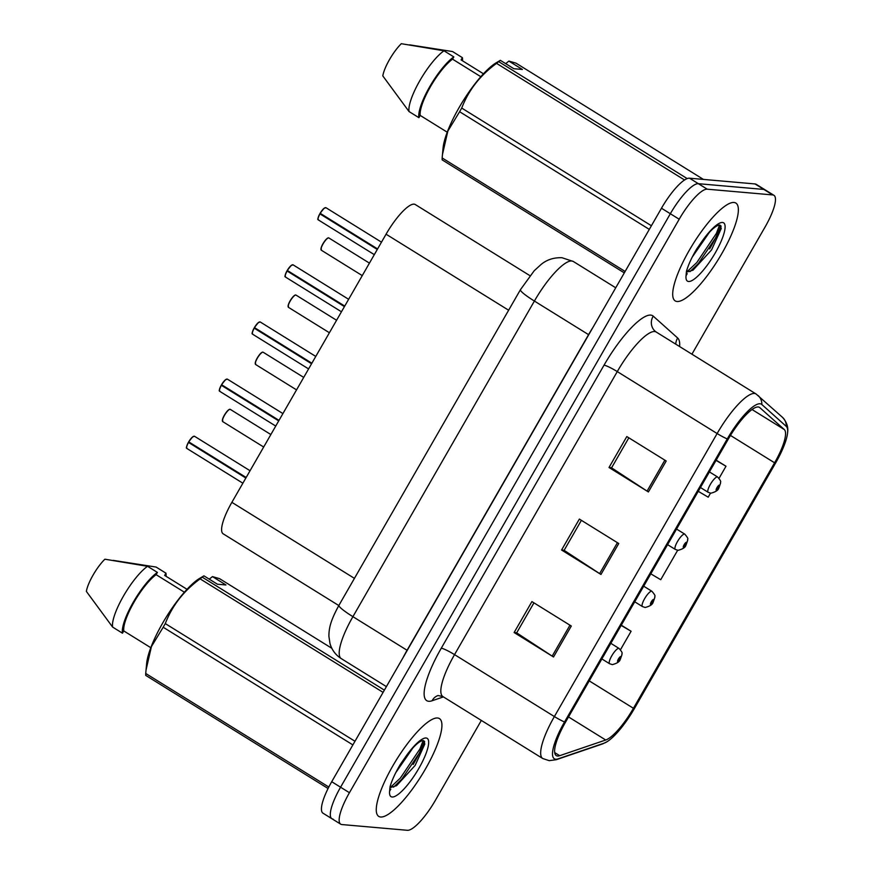 <?xml version="1.0" encoding="UTF-8"?>
<svg xmlns="http://www.w3.org/2000/svg" width="874" height="874" viewBox="0 0 874 874"><rect width="100%" height="100%" fill="white"/><g stroke="black" fill="none" stroke-linecap="round" stroke-linejoin="round"><path stroke-width="1.31" d="M338.806 605.551L223.154 533.806A35.976 9.253 -58.2 0 1 231.872 502.342L386.068 234.199A35.976 9.253 -58.2 0 1 415.259 204.527L529.95 275.671M380.627 817.004A57.553 14.803 121.8 0 0 423.606 772.124A57.553 14.803 121.8 0 0 439.436 718.592A57.553 14.803 121.8 0 0 437.568 717.991A57.553 14.803 121.8 0 0 394.589 762.871A57.553 14.803 121.8 0 0 378.759 816.414A57.553 14.803 121.8 0 0 380.627 817.004A57.553 14.803 121.8 0 0 423.606 772.124A57.553 14.803 121.8 0 0 439.436 718.592A57.553 14.803 121.8 0 0 437.568 717.991A57.553 14.803 121.8 0 0 394.589 762.871A57.553 14.803 121.8 0 0 378.759 816.414A57.553 14.803 121.8 0 0 380.627 817.004M677.066 301.497A57.553 14.803 121.8 0 0 720.045 256.617A57.553 14.803 121.8 0 0 735.875 203.074A57.553 14.803 121.8 0 0 733.996 202.473A57.553 14.803 121.8 0 0 691.028 247.353A57.553 14.803 121.8 0 0 675.187 300.896A57.553 14.803 121.8 0 0 677.066 301.497A57.553 14.803 121.8 0 0 720.045 256.617A57.553 14.803 121.8 0 0 735.875 203.074A57.553 14.803 121.8 0 0 733.996 202.473A57.553 14.803 121.8 0 0 691.028 247.353A57.553 14.803 121.8 0 0 675.187 300.896A57.553 14.803 121.8 0 0 677.066 301.497M557.525 756.021A38.369 9.865 -58.2 0 1 556.268 755.617A38.369 9.865 -58.2 0 1 565.576 722.055L728.326 439.032A38.369 9.865 -58.2 0 1 759.473 407.382A38.369 9.865 -58.2 0 1 759.834 407.655L784.262 429.505A38.369 9.865 -58.2 0 1 774.593 462.805L633.431 708.29A38.369 9.865 -58.2 0 1 605.715 740.005L559.71 755.682A38.369 9.865 -58.2 0 1 557.525 756.021M555.678 759.222A42.094 10.827 121.8 0 0 558.082 758.851L604.087 743.173A42.094 10.827 121.8 0 0 606.807 741.862A42.094 10.827 121.8 0 0 634.491 708.388L775.653 462.903A42.094 10.827 121.8 0 0 787.627 432.433A42.094 10.827 121.8 0 0 786.25 426.37L761.833 404.509A42.094 10.827 121.8 0 0 727.266 438.934L564.528 721.968A42.094 10.827 121.8 0 0 555.678 759.222M691.924 354.188L765.198 226.781A35.976 9.253 121.8 0 0 773.916 195.306L765.056 189.811A35.976 9.253 121.8 0 0 763.887 189.44L698.37 183.693A35.976 9.253 121.8 0 0 670.336 213.737L340.576 787.212A35.976 9.253 121.8 0 0 331.847 818.676A35.976 9.253 121.8 0 0 333.016 819.058M666.207 461.002L626.811 436.563L609.014 467.503L648.41 491.942L666.207 461.002M628.832 437.819L611.571 467.841L647.077 491.101A9.592 1.191 29.9 0 0 648.41 491.942M611.625 467.732L609.014 467.503M571.301 626.024L531.916 601.596L514.12 632.536L553.515 656.975L571.301 626.024M533.938 602.852L516.676 632.863L552.182 656.123A9.592 1.191 29.9 0 0 553.515 656.975M516.731 632.765L514.12 632.536M618.748 543.508L579.364 519.08L561.567 550.019L600.962 574.458L618.748 543.508M581.385 520.336L564.123 550.347L599.63 573.606A9.592 1.191 29.9 0 0 600.962 574.458M564.178 550.249L561.567 550.019M773.916 195.306A35.976 9.253 121.8 0 0 772.747 194.935L707.23 189.188A35.976 9.253 121.8 0 0 679.196 219.232L349.436 792.707A35.976 9.253 121.8 0 0 340.707 824.182A35.976 9.253 121.8 0 0 341.876 824.553L407.404 830.3A35.976 9.253 121.8 0 0 435.427 800.256L481.334 720.427M620.507 649.677L631.094 631.268L621.283 625.183M719.084 478.253L725.988 466.246L716.177 460.161M698.26 491.33L708.191 497.186L710.518 493.154M650.813 573.847L660.744 579.702L677.656 550.292M631.094 631.268L621.152 625.413M725.988 466.246L716.046 460.38M709.601 248.926A47.961 12.334 121.8 0 0 720.81 225.678A47.961 12.334 121.8 0 1 709.601 248.926M413.173 764.433A47.961 12.334 121.8 0 0 424.371 741.185A47.961 12.334 121.8 0 1 413.173 764.433M331.716 781.717A35.976 9.253 121.8 0 0 322.987 813.181L331.847 818.676A35.976 9.253 121.8 0 1 340.576 787.212L670.336 213.737A35.976 9.253 121.8 0 1 698.37 183.693L763.887 189.44A35.976 9.253 121.8 0 1 765.056 189.811L756.196 184.316A35.976 9.253 121.8 0 0 755.027 183.944L689.51 178.187A35.976 9.253 121.8 0 0 661.476 208.231L331.716 781.717L349.436 792.707M188.686 441.829L192.597 436.902L194.509 436.268A7.2 1.846 121.8 0 0 194.279 436.192A7.2 1.846 121.8 0 0 188.828 441.938L188.697 441.829A6.959 1.792 -58.2 0 1 193.799 436.279M186.621 447.849A6.959 1.792 -58.2 0 1 188.391 442.364L245.845 478.034M188.828 441.938L246.162 477.499M188.522 442.473A7.2 1.846 121.8 0 0 186.927 448.493C187.528 447.302 184.512 450.7 188.38 442.353L189.429 442.31M601.88 658.941L609.571 663.716A8.991 2.316 -58.2 0 1 612.051 655.347A8.991 2.316 -58.2 0 1 618.77 648.333A8.991 2.316 -58.2 0 1 619.054 648.432C624.167 654.342 621.217 653.129 621.993 654.56L620.464 658.963A5.998 0.994 -150.8 0 1 620.158 659.083A2.993 0.776 121.8 0 0 620.726 656.549A2.993 0.776 121.8 0 0 618.388 659.051A2.993 0.776 121.8 0 0 617.754 661.705A2.993 0.776 121.8 0 0 620.027 659.313L618.606 660.143L619.83 658.089L620.027 659.313M221.548 384.691L225.459 379.753L227.371 379.13A7.2 1.846 121.8 0 0 227.142 379.054A7.2 1.846 121.8 0 0 221.69 384.789L221.559 384.68A6.959 1.792 -58.2 0 1 226.661 379.141M219.483 390.711A6.959 1.792 -58.2 0 1 221.242 385.226L278.708 420.897M221.69 384.789L279.014 420.361M221.373 385.336A7.2 1.846 121.8 0 0 219.789 391.355C220.39 390.154 217.375 393.551 221.242 385.216L222.291 385.161M254.4 327.542L258.311 322.615L260.233 321.982A7.2 1.846 121.8 0 0 259.993 321.916A7.2 1.846 121.8 0 0 254.542 327.652L254.41 327.542A6.959 1.792 -58.2 0 1 259.512 322.003M252.335 333.573A6.959 1.792 -58.2 0 1 254.105 328.089L311.57 363.759M254.542 327.652L311.876 363.213M254.236 328.187A7.2 1.846 121.8 0 0 252.641 334.218C253.242 333.016 250.226 336.414 254.105 328.067L255.142 328.023M287.262 270.405L291.173 265.478L293.085 264.844A7.2 1.846 121.8 0 0 292.856 264.767A7.2 1.846 121.8 0 0 287.404 270.514L287.273 270.405A6.959 1.792 -58.2 0 1 292.375 264.855M285.197 276.424A6.959 1.792 -58.2 0 1 286.956 270.94L344.422 306.61M287.404 270.514L344.738 306.075M287.098 271.049A7.2 1.846 121.8 0 0 285.503 277.069C286.104 275.878 283.089 279.276 286.956 270.929L288.005 270.885M320.113 213.256L324.025 208.329L325.947 207.706A7.2 1.846 121.8 0 0 325.707 207.63A7.2 1.846 121.8 0 0 320.266 213.365L320.124 213.256A6.959 1.792 -58.2 0 1 325.226 207.717M318.049 219.287A6.959 1.792 -58.2 0 1 319.818 213.802L377.284 249.472M320.266 213.365L377.59 248.937M319.95 213.912A7.2 1.846 121.8 0 0 318.354 219.931C318.966 218.729 315.94 222.127 319.818 213.791L320.856 213.737M634.732 601.793L642.434 606.567A8.991 2.316 -58.2 0 1 644.903 598.209A8.991 2.316 -58.2 0 1 651.622 591.195A8.991 2.316 -58.2 0 1 651.917 591.283C657.029 597.204 654.08 595.992 654.845 597.412L653.326 601.815A5.998 0.994 -150.8 0 1 653.02 601.946A2.993 0.776 121.8 0 0 653.577 599.4A2.993 0.776 121.8 0 0 651.25 601.913A2.993 0.776 121.8 0 0 650.617 604.557A2.993 0.776 121.8 0 0 652.889 602.175L651.469 603.005L652.692 600.951L653.02 601.946M667.594 544.655L675.296 549.429A8.991 2.316 -58.2 0 1 677.765 541.061A8.991 2.316 -58.2 0 1 684.484 534.047A8.991 2.316 -58.2 0 1 684.779 534.145C689.881 540.066 686.931 538.854 687.707 540.274L686.177 544.677A5.998 0.994 -150.8 0 1 685.871 544.808A2.993 0.776 121.8 0 0 686.44 542.262A2.993 0.776 121.8 0 0 684.102 544.764A2.993 0.776 121.8 0 0 683.479 547.419A2.993 0.776 121.8 0 0 685.74 545.026L684.32 545.857L685.555 543.814L685.74 545.026M700.445 487.506L708.148 492.291A8.991 2.316 -58.2 0 1 710.628 483.923A8.991 2.316 -58.2 0 1 717.336 476.909A8.991 2.316 -58.2 0 1 717.63 477.007C722.743 482.918 719.794 481.705 720.569 483.136L719.04 487.539A5.998 0.994 -150.8 0 1 718.734 487.659A2.993 0.776 121.8 0 0 719.302 485.125A2.993 0.776 121.8 0 0 716.964 487.626A2.993 0.776 121.8 0 0 716.33 490.281A2.993 0.776 121.8 0 0 718.603 487.889L717.183 488.719L718.406 486.665L718.734 487.659M412.899 747.904L395.78 772.649M390.427 787.55L396.567 785.682L415.139 765.427L424.819 744.003L423.519 740.584C419.782 740.398 413.653 746.035 405.121 757.474L400.358 764.379C395.354 772.769 391.913 780.253 390.023 786.829L389.596 791.21L390.798 789.178M209.257 579.156L212.458 576.6L225.962 584.968L217.429 584.225L203.926 575.846L199.359 578.533A56.362 14.487 121.8 0 0 166.355 616.924A56.362 14.487 121.8 0 0 146.635 663.541L145.729 673.472A64.752 16.65 121.8 0 0 145.718 675.384L328.067 788.501M203.926 575.846L202.211 577.146A64.752 16.65 121.8 0 0 200.124 578.872C183.791 590.758 172.178 605.66 165.284 623.588A64.752 16.65 121.8 0 0 163.187 627.237L151.421 646.607L146.002 670.183M184.392 592.211L156.118 574.677A35.976 9.253 121.8 0 0 133.973 602.284A35.976 9.253 121.8 0 0 123.769 630.93L150.798 647.7M156.118 574.677L157.418 572.415A38.369 9.865 121.8 0 0 133.285 602.219A38.369 9.865 121.8 0 0 122.469 633.191L123.769 630.93M157.418 572.415L147.564 566.308A38.369 9.865 121.8 0 0 123.442 596.112A38.369 9.865 121.8 0 0 112.626 627.084L122.469 633.191M147.564 566.308L104.891 559.207A23.98 6.162 121.8 0 0 86.373 591.414L112.626 627.084M423.18 740.529L419.935 748.952L400.368 778.068L390.405 787.408M165.284 623.588L354.975 741.261M352.877 744.91L163.187 627.237M383.085 692.372L200.124 578.872M202.211 577.146L384.374 690.143M331.847 648.3L219.582 578.664L212.458 576.6M145.729 673.472L328.81 787.037M166.049 576.294A38.369 9.865 121.8 0 0 165.94 573.169L164.651 575.42L187.025 589.305M113.194 560.365L156.096 567.062L165.94 573.169M424.666 741.786L421.497 749.925L401.931 779.04L393.551 787.168M709.327 232.397L692.208 257.142M686.855 272.043L693.006 270.175L711.567 249.909L721.258 228.496L719.947 225.077C716.221 224.891 710.081 230.518 701.56 241.956L696.786 248.861C691.793 257.262 688.341 264.746 686.461 271.311L686.035 275.692L687.226 273.671M505.696 63.649L508.887 61.093L522.39 69.461L513.857 68.707L500.354 60.339L495.798 63.026A56.362 14.487 121.8 0 0 462.794 101.406A56.362 14.487 121.8 0 0 443.063 148.034L442.157 157.954A64.752 16.65 121.8 0 0 442.157 159.876L624.309 272.874M500.354 60.339L498.65 61.628A64.752 16.65 121.8 0 0 496.552 63.365C480.219 75.251 468.606 90.153 461.723 108.07A64.752 16.65 121.8 0 0 459.615 111.719L447.849 131.089L442.43 154.665M480.831 76.704L452.546 59.159A35.976 9.253 121.8 0 0 430.401 86.766A35.976 9.253 121.8 0 0 420.197 115.423L447.237 132.192M452.546 59.159L453.846 56.908A38.369 9.865 121.8 0 0 429.724 86.712A38.369 9.865 121.8 0 0 418.908 117.673L420.197 115.423M453.846 56.908L444.003 50.801A38.369 9.865 121.8 0 0 419.87 80.605A38.369 9.865 121.8 0 0 409.054 111.566L418.908 117.673M444.003 50.801L401.319 43.7A23.98 6.162 121.8 0 0 382.801 75.907L409.054 111.566M719.608 225.011L716.363 233.445L696.796 262.561L686.833 271.901M461.723 108.07L651.403 225.743M649.306 229.392L459.615 111.719M684.561 179.989L496.552 63.365M498.65 61.628L687.204 178.602M703.428 179.41L516.021 63.157L508.887 61.093M442.157 157.954L625.118 271.453M462.488 60.787A38.369 9.865 121.8 0 0 462.379 57.662L461.079 59.913L483.453 73.787M409.622 44.847L452.535 51.544L462.379 57.662M721.094 226.268L717.925 234.407L698.359 263.522L689.979 271.65M354.44 578.37L231.872 502.342M508.624 310.226L386.068 234.199M443.413 696.906L432.095 700.762A59.956 15.415 -58.2 0 1 441.272 648.213L604.021 365.19A11.996 1.497 -150.1 0 1 617.273 371.592L454.535 654.626A47.961 12.334 121.8 0 0 442.899 696.578L438.071 695.518M604.021 365.19A59.956 15.415 -58.2 0 1 650.737 315.11A59.956 15.415 -58.2 0 1 653.249 316.159L677.678 338.019A59.956 15.415 -58.2 0 1 679.633 346.563M654.648 331.541A47.961 12.334 121.8 0 0 617.273 371.592L717.128 433.537A47.961 12.334 -58.2 0 1 756.065 393.977L656.21 332.033A47.961 12.334 121.8 0 0 654.648 331.541M564.528 721.968A11.996 1.497 29.9 0 1 554.378 716.56A47.961 12.334 -58.2 0 0 542.743 758.523L549.189 760.653L556.159 759.735A11.996 11.056 -108.8 0 0 558.082 758.851M786.25 426.37A11.996 11.581 -48.2 0 0 782.503 417.346L756.065 393.977M606.807 741.862L602.164 744.058A11.996 11.056 -108.8 0 0 604.087 743.173M761.833 404.509A11.996 11.581 -48.2 0 0 758.075 395.485M727.266 438.934A11.996 1.497 -150.1 0 1 717.128 433.537L554.378 716.56L454.535 654.626A11.996 1.497 -150.1 0 0 441.272 648.213M679.196 219.232L661.476 208.231M707.23 189.188L689.51 178.187M772.747 194.935L755.027 183.944M432.095 700.762A11.996 11.056 71.2 0 1 438.049 695.529M675.766 344.159A11.996 11.581 131.8 0 1 677.678 338.019M656.21 332.033L655.096 331.202A11.996 11.581 131.8 0 1 653.249 316.159M774.593 462.805L730.467 435.438M784.262 429.505L752.044 409.524M759.834 407.655L759.08 407.175M559.71 755.682L554.695 752.58M605.715 740.005L568.526 716.931M633.431 708.29L589.251 680.89M617.415 542.688L599.63 573.606M569.968 625.194L552.182 656.123M664.863 460.172L647.077 491.101M520.434 289.698L534.222 270.721L541.279 264.298C547.069 259.611 553.985 257.426 562.004 257.732L573.333 261.49A47.961 12.334 121.8 0 0 571.771 260.998A47.961 12.334 121.8 0 0 534.396 301.049L352.91 616.673A47.961 12.334 121.8 0 0 341.275 658.625C335.638 655.008 331.88 649.994 330.001 643.581L328.897 636.239C328.974 628.635 330.088 621.501 338.937 605.321L520.434 289.698A23.98 2.983 -150.1 0 0 534.396 301.049L588.563 334.655A47.961 12.334 -58.2 0 1 592.987 327.346M407.24 650.376A5.998 0.743 29.9 0 0 407.066 650.267L352.91 616.673A23.98 2.983 -150.1 0 1 338.937 605.321M403.078 657.609A47.961 12.334 -58.2 0 1 407.066 650.267L588.563 334.655A5.998 0.743 29.9 0 1 588.726 334.753M230.091 409.327A7.2 1.846 121.8 0 0 224.716 414.932A7.2 1.846 121.8 0 0 222.739 421.629L222.608 419.05C226.661 409.6 230.004 408.999 229.993 409.294L230.321 409.403A7.2 1.846 121.8 0 0 230.091 409.327M222.433 420.984A6.959 1.792 -58.2 0 1 224.815 414.451A6.959 1.792 -58.2 0 1 229.611 409.414M262.943 352.178A7.2 1.846 121.8 0 0 257.579 357.794A7.2 1.846 121.8 0 0 255.601 364.491L255.459 361.912C259.512 352.462 262.866 351.851 262.856 352.146L263.183 352.255A7.2 1.846 121.8 0 0 262.943 352.178M255.295 363.835A6.959 1.792 -58.2 0 1 257.677 357.302A6.959 1.792 -58.2 0 1 262.462 352.277M295.805 295.041A7.2 1.846 121.8 0 0 290.43 300.656A7.2 1.846 121.8 0 0 288.453 307.342L288.322 304.764C292.375 295.325 295.718 294.713 295.707 295.008L296.046 295.117A7.2 1.846 121.8 0 0 295.805 295.041M288.147 306.698A6.959 1.792 -58.2 0 1 290.529 300.164A6.959 1.792 -58.2 0 1 295.325 295.128M328.668 237.903A7.2 1.846 121.8 0 0 323.293 243.507A7.2 1.846 121.8 0 0 321.315 250.204L321.184 247.626C325.237 238.176 328.58 237.564 328.569 237.87L328.897 237.979A7.2 1.846 121.8 0 0 328.668 237.903M321.009 249.56A6.959 1.792 -58.2 0 1 323.391 243.027A6.959 1.792 -58.2 0 1 328.187 237.99M389.596 791.21A34.304 8.816 121.8 0 0 392.131 797.001A34.304 8.816 121.8 0 0 418.864 768.355A34.304 8.816 121.8 0 0 426.064 737.995A34.304 8.816 121.8 0 0 405.121 757.474M686.035 275.692A34.304 8.816 121.8 0 0 688.57 281.494A34.304 8.816 121.8 0 0 715.293 252.848A34.304 8.816 121.8 0 0 722.503 222.477A34.304 8.816 121.8 0 0 701.56 241.956M787.627 432.433C788.424 427.058 786.72 422.033 782.503 417.346M556.159 759.735L602.164 744.058M340.707 824.182L331.847 818.676M542.743 758.523L442.899 696.578M573.333 261.49L615.733 287.786M341.275 658.625L386.395 686.614M194.509 436.268L250.051 470.725M186.927 448.493L242.874 483.202M222.739 421.629L263.686 447.029M230.321 409.403L270.864 434.542M609.571 663.716L612.313 664.622C617.175 663.355 619.83 661.574 620.267 659.302M610.85 643.33L619.054 648.432M227.371 379.13L282.914 413.588M219.789 391.355L275.736 426.064M260.233 321.982L315.776 356.439M252.641 334.218L308.598 368.926M293.085 264.844L348.628 299.301M285.503 277.069L341.45 311.778M325.947 207.706L381.49 242.164M318.354 219.931L374.312 254.64M255.601 364.491L296.537 389.88M263.183 352.255L303.715 377.404M642.434 606.567L645.165 607.485C650.038 606.206 652.692 604.437 653.129 602.164M643.701 586.192L651.917 591.283M288.453 307.342L329.4 332.743M296.046 295.117L336.577 320.266M675.296 549.429L678.027 550.336C682.889 549.069 685.544 547.299 685.981 545.026M676.563 529.054L684.779 534.145M321.315 250.204L362.251 275.605M328.897 237.979L369.429 263.118M708.148 492.291L710.879 493.198C715.751 491.931 718.406 490.15 718.843 487.878M709.426 471.905L717.63 477.007"/></g></svg>
